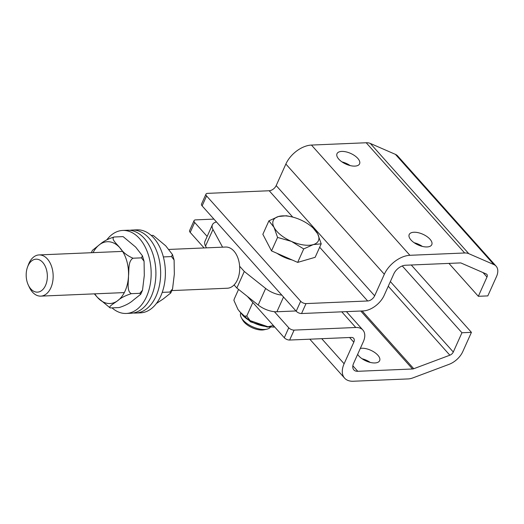 <?xml version="1.0" encoding="UTF-8"?>
<svg xmlns="http://www.w3.org/2000/svg" width="524" height="524" viewBox="0 0 524 524"><rect width="100%" height="100%" fill="white"/><g stroke="black" fill="none" stroke-linecap="round" stroke-linejoin="round"><path stroke-width="0.79" d="M422.351 246.404A12.373 5.849 24.2 0 0 414.176 242.73M427.06 246.948A12.373 5.849 -155.8 0 1 414.104 242.684A12.373 5.849 -155.8 0 1 409.211 234.523A12.373 5.849 -155.8 0 1 413.934 232.25A12.373 5.849 -155.8 0 1 426.89 236.514A12.373 5.849 -155.8 0 1 431.783 244.669A12.373 5.849 -155.8 0 1 427.06 246.948M350.137 165.571A12.373 5.849 24.2 0 0 341.969 161.903M354.853 166.115A12.373 5.849 -155.8 0 1 341.897 161.851A12.373 5.849 -155.8 0 1 337.004 153.696A12.373 5.849 -155.8 0 1 341.727 151.416A12.373 5.849 -155.8 0 1 354.683 155.68A12.373 5.849 -155.8 0 1 359.575 163.835A12.373 5.849 -155.8 0 1 354.853 166.115M202.113 205.886L206.58 195.943A4.127 1.952 -155.8 0 1 205.984 194.116L201.517 204.059A4.127 1.952 24.2 0 0 202.113 205.886L296.204 311.21A4.127 1.952 24.2 0 0 301.555 313.529L306.023 303.586A4.127 1.952 -155.8 0 1 300.671 301.267L296.204 311.21M205.984 194.116A4.127 1.952 -155.8 0 1 207.556 193.363L269.205 190.749L292.739 217.1M306.023 303.586L367.671 300.979A6.183 3.74 138.2 0 0 374.653 295.805L384.334 274.262A22.676 13.709 -41.8 0 1 409.912 255.299L464.664 252.981A16.493 9.969 -41.8 0 1 468.77 253.662L493.896 264.594A16.493 9.969 -41.8 0 1 496.123 266.185L397.664 155.962A16.493 9.969 138.2 0 0 395.43 154.37L370.311 143.438A16.493 9.969 138.2 0 0 366.197 142.757L311.446 145.069A22.676 13.709 138.2 0 0 285.868 164.038L276.187 185.581A6.183 3.74 -41.8 0 1 269.205 190.749M206.58 195.943L300.671 301.267M496.123 266.185A16.493 9.969 -41.8 0 1 496.47 276.639L487.818 295.896L478.333 296.296L486.986 277.039A4.127 2.496 138.2 0 0 486.901 274.425A4.127 2.496 138.2 0 0 486.344 274.026L461.218 263.094A4.127 2.496 138.2 0 0 460.19 262.924L405.445 265.242A10.31 6.236 138.2 0 0 393.819 273.862L384.138 295.405A18.556 11.22 -41.8 0 1 363.204 310.922L301.555 313.529M448.944 263.402L478.333 296.296M360.309 348.421A12.373 5.849 -155.8 0 1 361.802 348.25A12.373 5.849 -155.8 0 1 374.758 352.514A12.373 5.849 -155.8 0 1 379.645 360.669A12.373 5.849 -155.8 0 1 369.341 362.176A12.373 5.849 -155.8 0 1 357.65 354.342M370.213 362.405A12.373 5.849 24.2 0 0 362.045 358.737M288.757 327.782L284.29 337.725A4.127 1.952 24.2 0 0 289.634 340.043L294.108 330.1A4.127 1.952 -155.8 0 1 288.757 327.782L274.38 311.688M294.108 330.1L355.757 327.493A18.556 11.22 -41.8 0 1 362.89 330.041A18.556 11.22 -41.8 0 1 363.283 341.805L353.602 363.348A10.31 6.236 138.2 0 0 353.818 369.879A10.31 6.236 138.2 0 0 357.781 371.3L412.526 368.988A4.127 2.496 138.2 0 0 413.75 368.719L449.861 355.2A4.127 2.496 138.2 0 0 453.293 352.017L461.945 332.753L471.43 332.354L462.777 351.611A16.493 9.969 -41.8 0 1 449.061 364.344L412.951 377.87A16.493 9.969 -41.8 0 1 408.058 378.931L353.314 381.243A22.676 13.709 -41.8 0 1 344.589 378.125A22.676 13.709 -41.8 0 1 344.117 363.748L353.798 342.205A6.183 3.74 138.2 0 0 353.667 338.288A6.183 3.74 138.2 0 0 351.29 337.436L289.634 340.043M284.29 337.725L247.387 296.42M204.085 247.95L190.199 232.401L194.666 222.458A4.127 1.952 -155.8 0 1 194.063 220.637A4.127 1.952 -155.8 0 1 195.642 219.877L213.916 219.104M194.063 220.637L189.596 230.58A4.127 1.952 24.2 0 0 190.199 232.401M207.157 236.442L194.666 222.458M461.945 332.753L402.268 265.95M411.255 264.993L471.43 332.354M241.394 317.78L242.691 320.105A13.965 6.602 24.2 0 0 259.125 329.819A13.965 6.602 24.2 0 0 264.188 329.766L266.788 329.196A16.493 7.795 -155.8 0 1 260.808 329.249A16.493 7.795 -155.8 0 1 241.394 317.78A16.493 7.795 -155.8 0 1 240.575 313.424M270.508 327.035A16.493 7.795 -155.8 0 1 266.788 329.196M291.442 241.4L277.569 237.424L274.039 227.357A24.739 11.692 24.2 0 0 291.442 241.4A24.739 11.692 24.2 0 0 313.26 244.603L303.717 248.926L291.442 241.4M268.904 220.84L278.447 216.517A24.739 11.692 24.2 0 0 274.039 227.357L268.904 220.84L262.852 234.307L271.517 250.898L277.569 237.424M286.392 215.75L291.96 216.903A24.739 11.692 24.2 0 0 278.447 216.517L286.392 215.75M308.656 224.403L312.54 227.252L317.668 233.769L321.205 243.837L313.26 244.603A24.739 11.692 24.2 0 0 317.668 233.769A24.739 11.692 24.2 0 0 308.656 224.403A24.739 11.692 24.2 0 0 300.259 219.726A24.739 11.692 24.2 0 0 291.96 216.903M303.717 248.926L297.665 262.393L315.147 257.31L321.205 243.837M297.665 262.393L271.517 250.898M292.097 259.95A23.187 10.958 -155.8 0 1 276.993 253.302M268.321 244.774A23.187 10.958 -155.8 0 1 267.653 243.496M233.966 300.069L234.228 299.066L233.94 300.449L237.988 309.474L243.49 316.168L246.752 316.031L250.112 320.59L268.026 326.773L273.345 325.476L273.934 327.094L274.668 326.956M252.823 302.505L246.752 316.031M238.564 289.405L234.228 299.066M106.824 239.822A41.547 26.632 87.6 0 1 122.747 230.442A41.547 26.632 87.6 0 1 139.508 238.558A41.547 26.632 87.6 0 1 150.231 284.401A41.547 26.632 87.6 0 1 126.258 313.457A41.547 26.632 87.6 0 1 112.025 307.87M122.747 230.442L127.489 230.239A41.547 26.632 87.6 0 1 144.251 238.355A41.547 26.632 87.6 0 1 154.973 284.204A41.547 26.632 87.6 0 1 131 313.254L126.258 313.457M129.867 230.305A41.547 26.632 87.6 0 1 132.231 230.043A41.547 26.632 87.6 0 1 148.993 238.151A41.547 26.632 87.6 0 1 159.715 284.001A41.547 26.632 87.6 0 1 135.742 313.051A41.547 26.632 87.6 0 1 133.365 312.992M132.231 230.043L136.974 229.839A41.547 26.632 87.6 0 1 153.735 237.955A41.547 26.632 87.6 0 1 164.457 283.805A41.547 26.632 87.6 0 1 140.484 312.854L135.742 313.051M156.407 303.475L163.161 299.014L170.765 292.975L169.815 292.045L172.547 288.966L174.335 274.157L174.106 260.002L171.512 256.583L172.455 254.526L165.708 245.822L153.257 235.427L152.563 235.368L153.159 235.414M171.512 256.583L163.357 256.924M152.563 235.368L151.2 235.427M169.815 292.045L162.23 292.366M91.327 252.712L92.46 250.321L100.064 244.276C103.333 241.341 107.996 238.918 114.062 236.999C110.584 238.859 117.199 244.295 119.865 247.76C122.78 252.234 127.162 255.719 133.011 258.208C127.928 261.175 129.179 270.325 128.491 276.096C128.629 281.833 126.494 291.128 131.314 293.676C125.249 295.595 120.585 298.018 117.317 300.953C114.383 303.252 107.322 307.025 110.662 307.929L110.151 307.896M110.073 307.883L97.523 297.475L94.32 293.859M110.662 307.929L119.138 307.568C125.197 305.649 129.86 303.219 133.129 300.285L140.727 294.246L139.784 293.316L142.508 290.237L144.297 275.428L144.074 261.273L141.48 257.854L142.423 255.797L135.67 247.092L123.219 236.697L122.531 236.638L123.12 236.678M139.784 293.316L131.314 293.676M122.531 236.638L114.062 236.999M141.48 257.854L133.011 258.208M171.898 290.578L227.337 288.233A20.619 13.218 -92.4 0 0 237.405 279.882A20.619 13.218 -92.4 0 0 237.955 258.109A20.619 13.218 -92.4 0 0 225.595 247.04L168.911 249.437M28.322 285.089L29.37 287.316A20.619 13.218 -92.4 0 0 40.8 296.126A20.619 13.218 -92.4 0 0 50.867 287.774A20.619 13.218 -92.4 0 0 51.418 265.996A20.619 13.218 -92.4 0 0 39.058 254.926A20.619 13.218 -92.4 0 0 28.984 263.277A20.619 13.218 -92.4 0 0 28.414 264.666L27.556 266.971A16.493 10.572 -92.4 0 0 28.322 285.089A16.493 10.572 -92.4 0 0 45.516 285.456A16.493 10.572 -92.4 0 0 42.726 262.4A16.493 10.572 -92.4 0 0 28.014 265.858A16.493 10.572 -92.4 0 0 27.556 266.971M234.077 284.938L236.841 288.036L258.194 305.014A16.493 7.795 24.2 0 0 276.901 311.76L295.975 310.955M281.827 295.117A16.493 7.795 -155.8 0 1 265.642 288.442L244.289 271.465L236.841 288.036M244.289 271.465L239.625 266.238M222.582 247.164L212.973 229.486A16.493 7.795 -155.8 0 1 212.41 224.744A16.493 7.795 -155.8 0 1 216.491 221.98M212.41 224.744L204.963 241.315A16.493 7.795 24.2 0 0 205.526 246.057L206.495 247.845M319.673 247.243L367.671 300.979M395.43 154.37L493.896 264.594M370.311 143.438L468.77 253.662M366.197 142.757L464.664 252.981M311.446 145.069L409.912 255.299M285.868 164.038L384.334 274.262M276.187 185.581L374.653 295.805M482.997 272.572L486.986 277.039M344.117 363.748L321.723 338.687M353.798 342.205L349.6 337.508M355.757 327.493L341.766 311.826M357.781 371.3L352.855 365.785M412.526 368.988L360.748 311.02M413.75 368.719L362.156 310.961M449.861 355.2L388.258 286.235M453.293 352.017L390.354 281.565M266.578 326.518A21.353 10.094 -155.8 0 1 243.798 316.404M94.798 293.84A30.923 19.827 -92.4 0 0 97.523 297.475A30.923 19.827 -92.4 0 0 117.317 300.953A30.923 19.827 -92.4 0 0 128.491 276.096A30.923 19.827 -92.4 0 0 119.865 247.76A30.923 19.827 -92.4 0 0 100.064 244.276A30.923 19.827 -92.4 0 0 93.056 252.64M205.526 246.057L212.973 229.486M276.901 311.76L283.523 297.016M258.194 305.014L265.642 288.442M309.808 339.185L344.589 378.125M346.443 311.629L362.89 330.041M269.86 326.983L267.253 327.015L250.583 321.887L239.324 311.289M250.112 320.583L243.49 316.168M268.026 326.773L273.934 327.094M233.94 300.449L233.973 299.938M172.553 288.966L170.772 292.975M172.462 254.526L174.112 260.002M144.074 261.273L142.423 255.791M140.733 294.246L142.515 290.237M122.583 251.396L39.058 254.926M124.326 292.589L40.8 296.126"/></g></svg>
